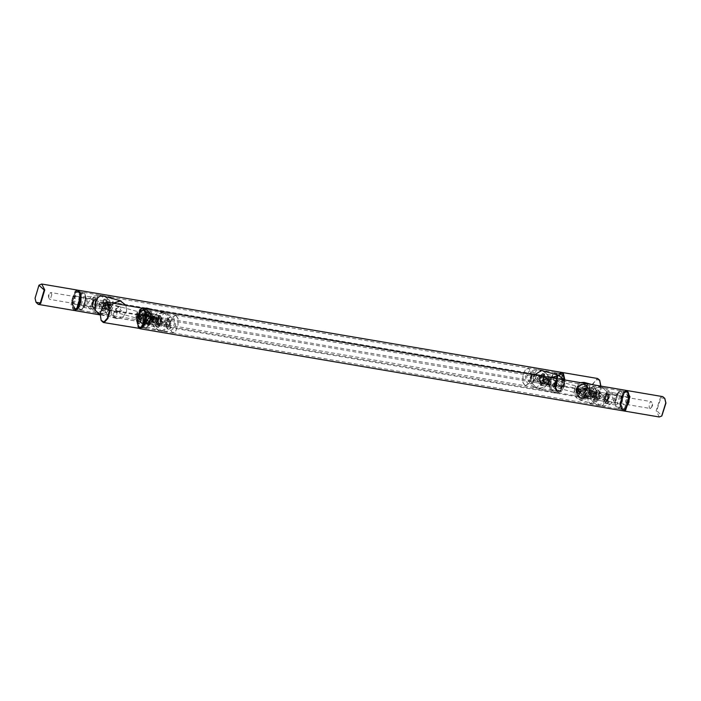 <?xml version="1.0" encoding="UTF-8"?>
<svg xmlns="http://www.w3.org/2000/svg" width="701" height="701" viewBox="0 0 701 701"><rect width="100%" height="100%" fill="white"/><g stroke="black" fill="none" stroke-linecap="round" stroke-linejoin="round"><path stroke-width="0.53" stroke-dasharray="3.5 2.63" d="M74.472 309.272L72.229 305.89L72.299 299.274L74.534 293.43L77.697 291.388L80.124 294.806L80.054 301.43L77.82 307.275L74.472 309.272M107.376 314.863L110.714 312.865L112.957 307.02L113.019 300.396L110.6 296.979L107.428 299.02L105.194 304.865L105.124 311.489L107.376 314.863M98.972 313.408L96.352 312.961C92.024 313.987 95.879 293.763 99.726 295.279L102.346 295.726C107.463 297.014 110.285 300.65 110.802 306.652C108.12 312.006 104.177 314.258 98.972 313.408L96.352 312.961L98.482 313.584M107.402 314.696L110.688 312.734L112.887 307.003L112.949 300.501L110.574 297.145L107.463 299.143L105.264 304.882L105.203 311.384L107.402 314.696M99.726 295.279L103.38 295.988M558.022 391.456L561.37 389.458L563.604 383.613L563.674 376.989L561.247 373.58L558.084 375.613L555.849 381.458L555.779 388.082L558.022 391.456M525.128 385.865L528.475 383.868L530.71 378.023L530.78 371.399L528.352 367.981L525.189 370.023L522.955 375.867L522.885 382.492L525.128 385.865M537.203 387.89L534.583 387.451C532.953 387.136 532.383 384.113 532.865 378.391C534.548 372.766 536.239 369.891 537.956 369.76L540.576 370.207C545.693 371.495 548.506 375.14 549.023 381.142C546.342 386.488 542.399 388.74 537.203 387.89L534.583 387.451L536.712 388.065L533.549 384.893L533.4 378.54L534.539 374.833M525.163 385.708L522.955 382.387L523.025 375.885L525.215 370.146L528.326 368.148L530.71 371.504L530.639 378.005L528.449 383.745L525.163 385.708M537.956 369.76L541.61 370.47M104.212 296.26L109.601 300.3L111.328 306.801L106.578 312.567L99.209 313.741M542.434 370.75L547.832 374.781L549.549 381.283L548.971 383.053L545.01 386.952L541.225 388.179L536.712 388.065M557.873 392.271L560.397 391.412L563.963 383.719L564.349 379.898L563.078 386.943L559.854 391.841L556.55 391.298L556.165 390.694L556.375 378.137L559.056 373.668L563.183 374.194L561.58 372.809L558.049 374.825L555.499 381.362L555.42 388.582L557.873 392.271M564.174 379.679L563.77 383.701L560.064 391.719L557.426 392.613L554.877 388.775L554.955 381.248L557.497 374.606L561.089 372.292M77.899 290.205L75.839 291.169L72.133 299.187L72.825 308.904L74.455 310.499M74.324 310.079L72.615 308.501L71.949 299.169L75.506 291.476L78.03 290.617L79.634 292.002L75.524 291.458L71.598 304.479L76.681 309.369L74.324 310.079M553.746 383.675C554.99 388.547 557.093 388.906 560.064 384.744C558.82 379.863 556.717 379.504 553.746 383.675M554.123 383.692L557.067 381.414L558.977 384.525L556.042 386.803L554.123 383.692M564.147 379.863L564.796 385.55L561.308 391.351L555.236 392.963L550.136 389.449L549.006 382.869L551.722 377.751M538.894 376.358C540.506 376.796 541.295 377.874 541.26 379.591L537.649 381.703L536.396 378.768L538.894 376.358L557.286 381.467M531.577 378.032L530.009 383.561L526.469 376.603L532.015 371.749L532.707 372.459L531.577 378.032M530.122 377.226L533.803 372.065L535.24 378.654L531.673 383.85L530.122 377.226M531.901 381.992C533.014 382.036 533.864 380.845 534.442 378.435L533.373 373.87L530.911 377.453L531.901 381.992L540.76 383.508L543.214 379.924L542.223 375.377L539.691 378.943L540.76 383.508M536.265 375.622L535.003 380.967L537.728 378.61C538.035 376.972 537.544 375.973 536.265 375.622L534.188 375.035L535.704 378.041L534.714 379.854L532.716 380.328L530.841 377.217L532.006 375.456L534.188 375.035M535.45 387.627C538.07 387.232 540.024 384.358 541.312 378.996C542.075 373.598 541.26 370.531 538.859 369.786L529.676 370.794L525.233 376.262L527.152 382.851L535.45 387.627M540.813 370.294L538.859 369.786M538.894 378.715L540.445 385.34L544.011 380.144L542.574 373.554L538.894 378.715M547.665 380.766L544.125 373.808L541.426 384.91L542.118 385.62L547.665 380.766M551.459 377.708L548.795 382.825L549.715 389.134L555.131 393.112L561.317 391.465L564.875 385.559L564.27 379.881M115.516 309.185C116.76 314.066 118.872 314.425 121.843 310.263C120.598 305.382 118.487 305.023 115.516 309.185M115.893 309.211L118.837 306.933L120.756 310.035L117.812 312.322L115.893 309.211M125.926 305.382L126.574 311.069L123.078 316.87L117.006 318.482L111.915 314.968L110.784 308.379L113.492 303.27M100.672 301.877C102.276 302.315 103.065 303.393 103.029 305.101L99.428 307.213L98.175 304.278L100.672 301.877L119.065 306.977M93.356 303.551L91.787 309.08L88.238 302.122L93.794 297.268L94.477 297.978L93.356 303.551M91.892 302.744L95.573 297.575L97.01 304.164L93.452 309.36L91.892 302.744M93.68 307.511C94.793 307.546 95.643 306.363 96.221 303.945L95.143 299.38L92.69 302.963L93.68 307.511L102.53 309.018L104.992 305.434L104.002 300.895L101.461 304.453L102.53 309.018M98.035 301.141L96.782 306.477L99.507 304.12C99.805 302.49 99.314 301.491 98.035 301.141L95.967 300.554L97.474 303.559L96.493 305.373L94.495 305.838L92.62 302.736L93.785 300.974L95.967 300.554M97.229 313.145C99.849 312.751 101.803 309.877 103.091 304.514C103.853 299.117 103.029 296.05 100.629 295.305L91.445 296.313L87.003 301.78L88.922 308.37L97.229 313.145M102.591 295.813L100.629 295.305M100.672 304.234L102.223 310.85L105.781 305.662L104.344 299.064L100.672 304.234M109.435 306.284L105.895 299.327L103.205 310.429L103.888 311.139L109.435 306.284M113.229 303.226L110.565 308.335L111.494 314.653L116.909 318.622L123.096 316.975L126.653 311.069L126.04 305.399M556.62 373.992L556.769 385.34L551.135 389.099L550.986 377.743L553.299 373.887L556.62 373.992M557.12 373.686L555.744 372.766L553.632 373.58L551.214 377.62L551.021 388.976L552.738 390.448L557.277 385.585L557.12 373.686M556.121 390.334L557.497 391.254L562.027 386.391L561.869 374.492L560.502 373.572L555.963 378.435L556.121 390.334M544.037 374.448L543.152 373.852L541.794 374.378L540.226 376.989L540.103 384.314L541.216 385.261L544.142 382.124L544.037 374.448M543.056 376.069L540.506 377.769L540.576 382.912L542.083 382.956L543.126 381.213L543.056 376.069M543.293 376.498L543.354 381.09L542.416 382.65L541.076 382.615C539.498 380.801 541.847 374.352 543.293 376.498L586.79 383.894C585.344 381.738 582.995 388.188 584.573 390.001L585.098 390.361L586.851 388.485L587.245 385.2L586.79 383.894M543.538 374.746L543.634 381.879L540.094 384.236L539.998 377.112L541.452 374.685L543.538 374.746M561.448 372.389L559.389 373.361L556.603 378.014L556.375 391.088L558.364 392.779L563.586 387.189L564.901 379.995M600.722 386.085L599.408 393.279L596.612 397.931L594.185 398.869L592.599 397.809L591.101 391.894L592.424 384.104L597.646 378.505M562.509 374.877L561.186 373.983L556.796 378.68L556.944 390.203L558.276 391.088L562.658 386.391L562.509 374.877M599.741 380.406L596.157 379.443L592.923 384.35L593.099 397.511L596.954 397.625L599.635 393.156L600.897 386.111M561.781 374.755L560.45 373.861L556.059 378.558L556.217 390.08L557.54 390.965L561.93 386.269L561.781 374.755M85.969 297.785L85.101 294.315L81.465 293.675L78.083 304.909L82.587 309.01L85.969 297.785M85.794 297.548L82.271 309.307L80.159 310.122L77.522 305.014L81.071 293.246L83.165 292.44L84.882 293.912L85.794 297.548M72.773 304.208L76.321 292.44L78.407 291.634L81.044 296.742L77.496 308.51L75.41 309.316L72.773 304.208M96.388 300.922L94.118 308.51L92.751 309.036L91.051 305.741L93.338 298.144L94.688 297.627L95.8 298.573L96.388 300.922M95.879 301.78L94.346 306.872L92.698 306.582L92.304 305.005L93.829 299.923L95.879 301.78M95.318 301.894L94.302 299.923L93.487 300.238L92.129 304.777L93.145 306.74L93.952 306.433L95.318 301.894M96.563 301.158L96.019 298.976L93.732 298.582L91.612 305.627L94.442 308.212L96.563 301.158M51.821 294.499L50.454 299.038L49.648 299.353L48.632 297.382L49.324 293.772L50.805 292.527L51.821 294.499M74.078 310.473L71.046 304.593L75.13 291.029L77.539 290.109M39.116 285.114L35.225 298.503L36.172 302.481M80.177 296.733L76.751 308.133L74.727 308.904L72.177 303.962L75.603 292.571L77.627 291.8L80.177 296.733M74.727 308.904L75.454 309.027L72.904 304.085L76.339 292.694L78.363 291.923L80.913 296.865L77.478 308.256L76.058 309.027M594.851 393.296C593.913 397.265 592.257 397.774 589.892 394.821C590.838 390.851 592.485 390.343 594.851 393.296M595.079 393.103L593.046 390.816L591.513 390.843L589.243 394.891L591.276 397.187L592.818 397.16L595.079 393.103M549.654 380.459L547.385 384.516L545.851 384.542L543.818 382.247L546.088 378.198L547.621 378.172L549.654 380.459M549.006 380.538C546.64 377.585 544.984 378.093 544.046 382.054C546.412 385.007 548.068 384.507 549.006 380.538M153.799 316.721C157.042 318.447 157.006 320.304 153.694 322.294C150.452 320.567 150.487 318.71 153.799 316.721M153.598 316.169L150.549 319.568L152.652 322.635L153.475 322.732L156.525 319.323L154.422 316.265L153.598 316.169M108.164 303.524L108.997 303.621L111.1 306.679L108.05 310.087L107.227 309.991L105.124 306.924L108.164 303.524M107.945 303.954C104.642 305.951 104.607 307.809 107.849 309.535C111.152 307.537 111.187 305.68 107.945 303.954M153.317 320.234L158.864 315.38L158.426 321.663L156.858 327.192L154.194 324.756L153.317 320.234M162.08 322.285L158.408 327.446L156.971 320.856L160.529 315.66L162.08 322.285M160.301 317.518C159.188 317.474 158.338 318.666 157.76 321.076L158.838 325.641L161.291 322.057L160.222 317.492L168.994 318.99L166.531 322.565L167.609 327.13L170.063 323.547L168.994 318.99M136.099 315.441L139.657 309.535L145.843 307.888L151.258 311.866L152.187 318.175L148.63 324.09L142.443 325.728L137.028 321.759L136.099 315.441M169.397 322.968L168.959 329.251L174.514 324.397L173.629 319.866L171.079 317.465L169.397 322.968M161.931 331.187L162.124 331.214C156.665 331.328 160.257 312.506 165.524 313.373L173.83 318.149L175.749 324.738C173.962 329.961 169.423 332.116 162.124 331.214L141.707 325.571M137.265 315.765L138.185 314.083L139.665 313.969L139.736 316.458L138.921 318.499L137.265 315.765M170.133 323.783L168.258 320.672L165.278 322.959L166.785 325.965L170.133 323.783M170.86 323.774L169.3 317.15L165.743 322.346L167.18 328.935L170.86 323.774M159.723 321.409L161.852 324.589L164.577 322.232C164.875 320.602 164.385 319.603 163.105 319.253C161.449 319.104 160.319 319.822 159.723 321.409M157.83 317.772L154.658 320.006L156.358 323.065L159.521 320.83L157.83 317.772L163.105 319.253M165.743 319.989C167.355 320.427 168.144 321.505 168.109 323.222L164.498 325.325L165.743 319.989L168.258 320.672M138.351 315.993L139.578 314.197L139.972 314.539L140.112 316.484L138.886 318.272L138.351 315.993M141.768 318.762L142.505 314.696L140.91 316.423L141.768 318.762M136.178 315.45C133.593 326.675 150.251 329.505 151.968 318.131C154.553 306.915 137.895 304.085 136.178 315.45M137.492 315.678L142.075 323.958L142.68 324.09L147.745 322.74L150.654 317.912L146.071 309.632L145.466 309.491L140.402 310.841L137.492 315.678M151.67 319.419L157.427 314.959L161.169 321.032L155.412 325.501L151.67 319.419M138.553 315.967L141.462 311.139L146.527 309.789L147.122 309.921L151.714 318.201L148.796 323.038L143.74 324.388L143.135 324.248L138.553 315.967M149.883 317.895L144.126 322.355L140.384 316.282L146.141 311.814L149.883 317.895M148.638 315.082C144.967 315.66 145.747 322.171 149.383 321.251C153.055 320.672 152.275 314.162 148.638 315.082M148.516 315.441L149.567 315.476L151.293 317.614L149.155 320.795L148.095 320.76L146.369 318.622L148.516 315.441M144.572 319.525L146.711 316.335L144.984 314.197L143.924 314.162L141.786 317.343L143.512 319.49L144.572 319.525M143.179 316.843L143.784 316.063L145.046 316.721L145.536 321.435L143.556 319.928L143.179 316.843L143.556 319.928M143.784 316.063L146.605 313.242L149.094 313.128L151.188 314.539L150.592 315.327L150.96 318.412L151.802 319.595L152.984 319.612C150.89 323.257 148.419 323.766 145.571 321.137M152.984 319.612L152.345 314.863L150.251 313.452L148.367 313.391L144.932 316.379M145.046 316.721C147.131 313.075 149.602 312.567 152.45 315.196M144.441 319.875C140.813 320.795 140.034 314.293 143.705 313.706C147.333 312.795 148.121 319.297 144.441 319.875M143.232 309.746C134.829 311.078 136.616 325.939 144.923 323.836C153.317 322.513 151.53 307.651 143.232 309.746M145.571 313.662L147.017 313.706L149.383 316.642L146.456 320.997L145.002 320.953L143.407 319.884L142.645 318.026L145.571 313.662M151.802 319.595L148.358 322.583L146.483 322.521L144.388 321.111M152.345 314.863L151.188 314.539M150.592 315.327L150.96 318.412M145.536 321.435L147.631 322.846L149.515 322.907L152.949 319.91M144.196 309.86L139.771 312.935L138.439 318.429L143.083 324.177L145.922 324.274L150.356 321.198L151.679 315.704L147.044 309.956L144.196 309.86M144.283 310.044C152.59 307.941 154.369 322.802 145.974 324.134C137.676 326.228 135.889 311.367 144.283 310.044M143.276 309.605L146.123 309.702L150.768 315.45L149.436 320.944L145.011 324.02L142.163 323.923L137.519 318.175L138.851 312.681L143.276 309.605M138.176 317.676L137.825 315.871L138.824 314.547L139.175 316.353L138.176 317.676M138.447 318.613C140.13 317.474 140.463 315.862 139.446 313.768L138.246 314.749L137.817 317.316L138.447 318.613L141.444 319.121C140.428 317.027 140.761 315.406 142.434 314.276L142.978 317.071L141.523 319.139M139.368 313.741L142.434 314.276M139.166 315.599L138.211 317.509L137.834 316.624L138.789 314.714L139.166 315.599L140.629 315.844L140.253 314.959L138.123 315.231M142.759 317.465C143.03 316.151 143.03 316.151 142.759 317.465C143.03 316.151 143.03 316.151 142.759 317.465C143.03 316.151 143.03 316.151 142.759 317.465M139.587 315.476L139.674 317.763L140.629 315.844L140.253 314.959L138.789 314.714M139.297 316.878L137.834 316.624M139.674 317.763L138.211 317.509M138.877 317.001L140.34 317.246L140.621 315.748M142.951 309.544L145.195 312.918L145.133 319.542L142.89 325.387L139.727 327.42L137.3 324.011L137.37 317.387L139.604 311.542L142.951 309.544M175.846 315.135L172.507 317.132L170.264 322.977L170.203 329.601L172.621 333.019L175.793 330.977L178.028 325.133L178.098 318.508L175.846 315.135M163.78 313.11L166.4 313.549L163.78 313.11C158.575 312.26 154.632 314.512 151.959 319.858C152.468 325.86 155.289 329.505 160.406 330.793L163.026 331.24C164.735 331.109 166.435 328.234 168.109 322.609C168.599 316.887 168.021 313.864 166.4 313.549L164.271 312.935L156.568 313.759L151.425 319.717L153.431 326.578L159.372 330.53L162.939 330.381L164.972 328.664L167.145 324.265L167.434 316.107L164.271 312.935M175.82 315.292L172.534 317.255L170.334 322.995L170.273 329.496L172.656 332.852L175.758 330.854L177.958 325.115L178.019 318.613L175.82 315.292M163.026 331.24L159.372 330.53M626.501 391.728L623.154 393.725L620.92 399.57L620.858 406.194L623.277 409.612L626.449 407.57L628.683 401.726L628.744 395.11L626.501 391.728M593.607 386.137L590.26 388.135L588.025 393.98L587.955 400.604L590.382 404.021L593.545 401.98L595.78 396.135L595.85 389.511L593.607 386.137M602.492 387.416L597.979 387.303L594.194 388.529L591.258 390.851L589.655 394.199L591.662 401.06L597.594 405.012L602.886 403.522L605.804 396.941L605.655 390.597L602.492 387.416L604.621 388.039L602.001 387.592C596.805 386.742 592.862 388.994 590.181 394.348C590.698 400.35 593.51 403.986 598.628 405.274L601.248 405.721C605.094 407.237 608.95 387.013 604.621 388.039L602.001 387.592M593.572 386.304L595.78 389.616L595.71 396.118L593.519 401.857L590.408 403.855L588.025 400.499L588.095 393.997L590.286 388.266L593.572 386.304M601.248 405.721L597.594 405.012M626.659 390.921L623.119 392.937L620.569 399.474L620.499 406.694L622.944 410.383L625.31 409.673L621.235 408.806L620.201 404.424L624.127 391.78L628.254 392.306L626.659 390.921M622.707 410.768L619.947 406.887L620.026 399.36L622.567 392.718L626.168 390.404M142.978 308.317L140.919 309.281L137.203 317.299L137.904 327.017L139.525 328.611M143.109 308.729L144.704 310.114L141.961 308.755L138.526 312.55L136.686 319.805L137.519 326.28L140.533 328.173L141.76 327.481L139.394 328.191L137.685 326.613L137.019 317.281L140.577 309.588L143.109 308.729M147.718 311.078L143.162 320.62L146.483 327.831L147.683 327.113L151.039 318.298L150.172 312.427L147.718 311.078M146.088 328.173C140.726 330.224 142.093 311.7 147.376 310.613L148.235 310.552L149.961 312.024L150.864 318.175L147.341 327.42L145.23 328.234L141.339 327.367C135.976 329.417 137.335 310.894 142.627 309.807L148.235 310.552M142.627 309.807C147.99 307.757 146.623 326.28 141.339 327.367M158.382 327.113C154.921 328.436 155.797 316.484 159.215 315.783L160.879 316.686L161.458 320.664L159.188 326.622L157.83 327.148L148.875 325.492C150.505 324.659 151.539 322.513 151.959 319.043C152.038 315.678 151.285 314.048 149.707 314.162C146.299 314.863 145.414 326.815 148.875 325.492M159.442 317.711L160.941 320.979L158.882 325.299L157.769 324.694L157.374 322.031L159.442 317.711M159.048 318.052L157.199 321.917L157.55 324.291L158.549 324.835C160.59 324.414 161.116 317.264 159.048 318.052L115.551 310.666C117.619 309.868 117.093 317.018 115.052 317.439L113.737 315.8L113.702 314.521L114.403 311.884L115.551 310.666M159.548 316.247L156.691 322.232L158.776 326.762L159.521 326.315L161.633 320.778L161.09 317.089L159.548 316.247M139.157 328.585L136.125 319.805L138.044 312.243L141.628 308.282L142.618 308.221M104.195 303.235L100.304 313.715L101.242 320.594M141.874 309.965L142.61 310.087C147.788 308.107 146.474 326.035 141.357 327.087L140.629 326.955C135.442 328.944 136.756 311.016 141.874 309.965C147.061 307.984 145.747 325.904 140.629 326.955M141.357 327.087C136.169 329.067 137.492 311.139 142.61 310.087M591.539 394.716L597.086 389.861L596.656 396.144L595.079 401.673L592.424 399.246L591.539 394.716M600.31 396.766L596.63 401.936L595.193 395.338L598.759 390.15L600.31 396.766M598.523 391.999C597.41 391.955 596.569 393.147 595.99 395.566L597.059 400.122L599.513 396.547L598.444 391.982L607.215 393.471L604.761 397.055L605.83 401.62L608.284 398.037L607.215 393.471M584.809 382.536L589.488 386.347L590.408 392.665L586.851 398.571L580.665 400.218L575.249 396.24L574.329 389.931L580.489 382.641M607.627 397.449L607.189 403.732L612.735 398.878L611.85 394.356L609.309 391.947L607.627 397.449M600.161 405.669L600.345 405.695C594.886 405.818 598.479 386.996 603.754 387.855L612.052 392.63L613.971 399.219C612.183 404.442 607.644 406.606 600.345 405.695L579.929 400.052M575.495 390.255L576.406 388.564L577.887 388.45L577.957 390.939L577.151 392.981L575.495 390.255M608.363 398.264L606.488 395.162L603.5 397.441L605.016 400.446L608.363 398.264M609.081 398.256L607.53 391.64L603.964 396.836L605.401 403.425L609.081 398.256M597.944 395.899L600.082 399.079L602.807 396.722C603.105 395.084 602.615 394.085 601.335 393.734C599.67 393.585 598.54 394.304 597.944 395.899M596.052 392.253L592.888 394.488L594.579 397.546L597.743 395.311L596.052 392.253L601.335 393.734M603.973 394.47C605.576 394.908 606.365 395.986 606.33 397.704L602.72 399.815L603.973 394.47L606.488 395.154M576.572 390.475L577.799 388.687L578.202 389.02L578.343 390.965L577.107 392.753L576.572 390.475M579.999 393.243L580.726 389.178L579.131 390.913L579.999 393.243M574.399 389.931C571.814 401.156 588.472 403.986 590.198 392.621C592.783 381.397 576.126 378.566 574.399 389.931M575.723 390.159L580.305 398.44L580.91 398.571L585.966 397.23L588.875 392.394L584.292 384.113L583.688 383.982L578.632 385.322L575.723 390.159M589.892 393.901L595.648 389.441L599.399 395.522L593.642 399.982L589.892 393.901M576.774 390.448L579.692 385.62L584.748 384.271L585.353 384.402L589.935 392.691L587.026 397.52L581.961 398.869L581.366 398.738L576.774 390.448M588.113 392.376L582.347 396.845L578.605 390.764L584.362 386.295L588.113 392.376M584.397 393.182C586.711 396.81 588.595 396.459 590.076 392.122C587.771 388.485 585.878 388.836 584.397 393.182M584.59 393.059L586.781 389.914L587.797 389.958L589.523 392.139L587.342 395.285L586.325 395.25L584.59 393.059M584.941 390.869L583.214 388.678L582.198 388.634L580.007 391.789L581.742 393.971L582.759 394.015L584.941 390.869M584.301 396.415L585.624 397.073L589.918 396.24L584.301 396.415L587.14 395.89M584.108 396.784L582.636 395.618L581.637 393.13L583.451 388.336L586.299 387.802L588.849 388.231C592.021 390.387 592.301 393.077 589.69 396.31M588.849 388.231L584.415 389.02C581.996 392.218 582.277 394.917 585.265 397.108M585.624 397.073C582.452 394.917 582.172 392.218 584.783 388.985M585.133 390.746C583.661 395.084 581.769 395.443 579.464 391.806C580.936 387.469 582.829 387.11 585.133 390.746M575.81 392.49C576.406 401.664 590.093 399.106 588.787 390.063C588.192 380.888 574.505 383.438 575.81 392.49M580.857 392.446L583.854 388.135L585.247 388.196L587.613 391.184L584.625 395.495L581.628 394.365L580.857 392.446M587.92 387.837L590.4 391.491L588.761 395.916M586.299 387.802L583.328 388.284M584.415 389.02L583.267 388.704M589.918 396.24C592.336 393.042 592.056 390.343 589.068 388.152M576.651 392.788L581.304 398.667L584.038 398.781L588.516 395.785L589.918 390.317L585.265 384.437L582.531 384.323L578.062 387.32L576.651 392.788M576.87 392.779C575.565 383.736 589.252 381.186 589.848 390.361C591.153 399.404 577.466 401.962 576.87 392.779M575.731 392.534L577.142 387.057L581.611 384.069L584.354 384.183L589.006 390.054L587.596 395.53L583.127 398.527L580.393 398.413L575.731 392.534M576.406 392.157L576.056 390.361L577.046 389.029L577.396 390.834L576.406 392.157M576.678 393.095C578.351 391.955 578.684 390.343 577.668 388.249L576.476 389.239L576.038 391.798L576.678 393.095L579.666 393.603C578.649 391.509 578.982 389.896 580.665 388.757L581.208 391.552L579.745 393.62M577.589 388.231L580.665 388.757M577.387 390.08L576.441 391.999L576.345 389.712L577.011 389.195L577.387 390.08L578.851 390.334L578.474 389.449L576.345 389.712M580.989 391.947C581.26 390.632 581.26 390.632 580.989 391.947C581.26 390.632 581.26 390.632 580.989 391.947C581.26 390.632 581.26 390.632 580.989 391.947M577.808 389.958L577.904 392.245L578.851 390.334L578.474 389.449L577.011 389.195M577.519 391.36L576.064 391.114M577.904 392.245L576.441 391.999M577.107 391.482L578.57 391.728L578.851 390.238M618.545 391.85L622.917 396.398L619.36 407.456L615.872 406.685L614.987 402.917L618.545 391.85M618.887 391.535L615.163 403.136L616.091 407.088L617.818 408.56L619.745 407.894L623.478 396.302L620.823 390.878L618.887 391.535M624.495 408.701L628.227 397.108L625.572 391.684L623.645 392.35L619.912 403.942L622.567 409.366L624.495 408.701M606.978 392.394L604.577 399.868L605.173 402.427L606.286 403.373L607.53 402.944L609.94 395.46L608.223 391.964L606.978 392.394M606.707 394.076L605.094 399.079L607.075 401.138L608.687 396.126L608.284 394.418L606.707 394.076M607.417 400.823C605.357 402.698 605.016 396.039 607.092 394.514L608.503 394.821L608.862 396.345L607.487 400.762L606.672 401.077L650.169 408.473L651.65 407.228L652.359 403.741L651.334 401.647L650.589 401.901C648.513 403.434 648.854 410.094 650.922 408.219M606.637 392.709L609.379 395.557L607.145 402.505L604.954 402.024L604.402 399.649L606.637 392.709M626.528 390.501L624.468 391.473L620.376 404.643L621.454 409.2L623.075 410.795M659.255 416.981L656.197 410.733L660.491 397.379L662.717 396.617M624.389 392.735L620.779 403.951L623.347 409.2L625.213 408.569L628.823 397.344L626.256 392.096L624.389 392.735M664.811 398.519L660.877 397.817L656.758 410.637L661.858 415.886M623.653 392.613L620.043 403.829L622.619 409.077L624.486 408.438L628.096 397.222L625.52 391.973L623.653 392.613M548.497 380.967C546.955 384.516 545.352 384.656 543.669 381.388C545.212 377.83 546.815 377.69 548.497 380.967M548.804 380.836L546.701 377.918L545.746 377.83L542.828 381.362L544.931 384.279L545.877 384.367L548.804 380.836M543.073 379.25L540.156 382.772L539.2 382.693L537.097 379.767L540.024 376.235L540.97 376.323L543.073 379.25M545.185 379.609L546.911 379.46L547.805 381.029L546.982 382.737L545.255 382.886L544.362 381.326L545.185 379.609L543.424 379.118L542.592 380.836L543.494 382.395L545.255 382.886M539.779 379.145C538.096 376.516 538.21 382.054 539.779 379.145M542.592 380.836L544.362 381.326M543.494 382.395L546.982 382.737M545.22 382.247L546.044 380.529L547.805 381.029M546.044 380.529L545.15 378.969L543.424 379.118M545.15 378.969L546.911 379.46M594.115 391.798C590.645 392.551 590.111 394.251 592.52 396.889C595.999 396.144 596.525 394.444 594.115 391.798M594.579 391.263C597.559 394.54 596.902 396.643 592.599 397.572C589.62 394.295 590.286 392.201 594.579 391.263L600.301 392.858C596.008 393.787 595.351 395.89 598.33 399.167L592.599 397.572M598.33 399.167C602.623 398.238 603.281 396.135 600.301 392.858M594.448 395.706L595.018 393.883L593.887 392.525L592.196 392.981L591.626 394.803L592.748 396.161L594.448 395.706L596.209 396.196L594.509 396.652L593.388 395.294L591.626 394.803M600.626 395.522C602.474 398.002 597.699 396.468 600.626 395.522M594.509 396.652L592.748 396.161M593.388 395.294L593.957 393.471L592.196 392.981M593.957 393.471L595.657 393.016L593.887 392.525M595.657 393.016L596.779 394.383L596.209 396.196M596.779 394.383L595.018 393.883M108.813 304.348C110.486 307.625 109.584 309.141 106.096 308.896C104.423 305.618 105.334 304.103 108.813 304.348M108.865 303.735C105.772 301.404 102.223 307.336 105.509 309.36C108.602 311.691 112.142 305.759 108.865 303.735L102.346 301.772L103.143 302.14L103.932 306.644L100.576 308.133L99.779 307.765L98.99 303.261L102.346 301.772M105.509 309.36L100.576 308.133M105.737 306.591L106.701 304.97L108.427 304.996L109.181 306.652L108.208 308.282L106.491 308.247L105.737 306.591L103.976 306.1L104.721 307.757L108.208 308.282M100.821 303.954C97.816 304.059 102.004 306.915 100.821 303.954M104.721 307.757L106.491 308.247M106.447 307.792L107.411 306.162L109.181 306.652M107.411 306.162L106.666 304.506L108.427 304.996M106.666 304.506L104.94 304.471L103.976 306.1M104.94 304.471L106.701 304.97M152.678 319.928C154.194 323.301 155.806 323.257 157.506 319.796C155.999 316.414 154.386 316.466 152.678 319.928M152.38 320.015L155.456 316.65L156.253 316.756L158.356 319.849L155.271 323.214L154.483 323.117L152.38 320.015M158.102 321.61L160.205 324.712L161.002 324.808L164.078 321.444L161.975 318.342L161.186 318.245L158.102 321.61M156.008 318.193L154.281 318.245L153.37 319.91L154.185 321.522L155.911 321.479L156.822 319.814L156.008 318.193L157.769 318.683L158.584 320.304L157.672 321.969L155.911 321.479M161.405 321.847C163.105 319.025 162.947 324.572 161.405 321.847M158.584 320.304L156.822 319.814M157.672 321.969L154.185 321.522M155.946 322.013L155.131 320.401L153.37 319.91M155.131 320.401L156.043 318.736L157.769 318.683M156.043 318.736L154.281 318.245M138.772 314.696L139.753 318.035L137.808 321.224L137.098 320.672L136.826 317.886L138.062 315.003L138.772 314.696M139.622 314.004L138.737 314.39L137.194 317.991L137.536 321.479L138.421 322.171L140.848 318.175L139.622 314.004M627.956 397.003L628.85 397.686L629.191 401.182L627.64 404.784L626.668 405.16L625.529 400.99L627.956 397.003M628.569 397.94L626.624 401.138L627.614 404.477L628.315 404.17L629.551 401.287L629.279 398.492L628.569 397.94M72.597 303.095L72.028 302.56L71.809 299.458L72.992 296.891L73.833 296.602L74.63 300.238L72.597 303.095M73.176 304.024L75.708 300.466L74.639 295.901L73.666 296.278L72.185 299.476L72.466 303.367L73.176 304.024M561.51 387.031L560.52 382.483L562.982 378.899L563.77 379.574L564.051 383.465L562.57 386.672L561.51 387.031M562.395 386.339L563.245 386.058L564.428 383.491L564.209 380.38L563.639 379.854L561.606 382.702L562.395 386.339M556.533 374.246C554.675 372.494 552.861 373.703 551.082 377.874C549.663 382.509 549.715 386.163 551.231 388.845C554.684 393.971 560.274 378.575 556.533 374.246M549.733 378.601L552.66 375.464L553.545 376.06L553.641 383.736L550.714 386.873L549.829 386.277C548.769 384.402 548.734 381.843 549.733 378.601M85.837 297.907C85.925 302.587 84.839 306.206 82.569 308.755C80.238 310.359 78.784 309.036 78.214 304.786C77.303 295.419 85.347 288.164 85.837 297.907M84.602 306.907C86.188 305.119 86.95 302.587 86.889 299.309L85.189 296.015L83.84 296.532L81.553 304.129L83.253 307.424L84.602 306.907M144.564 312.331C147.236 312.094 148.884 313.382 149.506 316.186C150.478 322.276 141.26 324.169 140.761 317.982C140.691 315.056 141.961 313.172 144.564 312.331M145.168 313.549L146.614 313.601L148.98 316.528C149.033 318.78 148.051 320.234 146.045 320.892L144.599 320.839L142.233 317.912L145.168 313.549M147.692 311.367C149.953 311.2 151.022 313.531 150.908 318.333C150.303 323.284 148.84 326.359 146.5 327.551C141.567 329.435 142.82 312.366 147.692 311.367M148.323 325.536L150.627 318.526L150.259 314.127L149.707 314.162M578.973 392.385C578.956 389.458 580.253 387.592 582.855 386.803C588.481 385.48 589.532 395.548 583.854 396.345C581.182 396.529 579.552 395.215 578.973 392.385M580.454 392.332C580.437 390.071 581.436 388.634 583.451 388.021L584.844 388.082L587.21 391.07L584.213 395.382L582.829 395.329L580.454 392.332M618.554 392.122C616.275 394.497 615.127 398.054 615.119 402.803C615.601 407.15 617.011 408.613 619.351 407.193C624.311 403.548 623.478 387.644 618.554 392.122M614.076 401.489C614.085 398.168 614.882 395.671 616.486 394.006L617.73 393.576L619.439 397.081L617.038 404.556L615.793 404.985L614.076 401.489M77.697 291.388L110.6 296.979M74.656 309.307L107.551 314.898M558.206 391.5L525.312 385.909M561.247 373.58L528.352 367.981M557.628 392.656L100.077 314.889M107.577 314.74L525.338 385.743M110.574 297.145L528.326 368.148M555.814 386.759L537.649 381.703M530.009 383.561L531.673 383.85M532.015 371.749L533.68 372.038M535.003 380.967L532.716 380.328M538.307 369.69L539.043 369.813M544.125 373.808L542.451 373.528M540.445 385.34L542.118 385.62M542.145 375.359L533.373 373.87M554.395 392.946L534.355 387.364M117.593 312.269L99.428 307.213M91.787 309.08L93.452 309.36M93.794 297.268L95.459 297.548M96.782 306.477L94.495 305.846M100.085 295.2L100.821 295.331M105.895 299.327L104.23 299.038M102.223 310.85L103.888 311.139M103.914 300.878L95.143 299.38M116.173 318.464L100.103 313.987M97.842 313.356L96.133 312.883M555.744 372.766L560.502 373.572M552.738 390.448L557.497 391.254M541.216 385.261L551.047 387.013L550.758 386.488C550.031 384.612 550.189 381.896 551.223 378.347L553.01 375.447L543.152 373.852M541.601 382.965L585.098 390.361M586.579 389.116L587.517 387.259L587.245 385.2M558.364 392.779L594.185 398.869M560.45 373.861L561.186 373.983M557.54 390.965L558.276 391.088M80.159 310.122L75.41 309.316M83.165 292.44L78.407 291.634M92.751 309.036L83.104 307.283C83.419 307.713 84.181 305.881 85.391 301.798C85.522 297.373 85.347 295.401 84.856 295.875L94.688 297.627M94.302 299.923L50.805 292.527M93.145 306.74L49.648 299.353M48.658 297.688L48.387 295.629L49.324 293.772M78.363 291.923L77.627 291.8M593.046 390.816L547.621 378.172M591.276 397.187L545.851 384.542M152.652 322.635L107.227 309.991M154.422 316.265L108.997 303.621M158.864 315.38L160.529 315.66M156.858 327.192L158.522 327.472M154.299 310.201L166.619 313.636M168.959 329.251L167.294 328.962M169.3 317.15L170.965 317.439M167.609 327.13L158.838 325.641M161.852 324.589L156.358 323.065M138.921 318.499L139.376 318.088M139.701 314.03L139.972 314.539M138.886 318.272L141.812 318.771M139.578 314.197L142.505 314.696M166.785 325.965L164.498 325.325M142.075 323.958L143.135 324.248M146.071 309.632L147.122 309.921M143.687 322.258L154.974 325.404M146.57 311.91L157.856 315.056M149.567 315.476L144.984 314.197M148.095 320.76L143.512 319.49M143.407 319.884L144.406 321.137M145.098 313.803L146.605 313.242M150.251 313.452L149.094 313.128M146.483 322.521L147.631 322.846M146.123 309.702L147.044 309.956M142.163 323.923L143.083 324.177M145.002 320.953L144.599 320.839C146.5 321.663 147.929 320.199 148.875 316.458L147.017 313.706M137.764 316.843L137.817 317.316M138.044 315.187L138.246 314.749M143.074 315.573L143.17 316.58M142.636 318.131L143.065 317.22M139.727 327.42L172.621 333.019M142.776 309.5L175.671 315.091M626.326 391.693L593.423 386.102M623.277 409.612L590.382 404.021M175.644 315.257L593.397 386.26M172.656 332.852L590.408 403.855M159.767 315.739L150.259 314.127M158.216 324.852L114.719 317.465M113.737 315.8L113.457 313.741L114.403 311.884M597.086 389.861L598.759 390.15M595.079 401.673L596.744 401.962M592.52 384.691L604.849 388.117M607.189 403.732L605.524 403.452M607.53 391.64L609.195 391.92M605.83 401.62L597.059 400.122M600.082 399.079L594.579 397.546M577.151 392.981L577.598 392.569M577.922 388.512L578.202 389.02M577.107 392.753L580.034 393.252M577.799 388.687L580.726 389.178M605.016 400.446L602.72 399.815M580.305 398.44L581.366 398.738M584.292 384.113L585.353 384.402M581.918 396.748L593.204 399.885M584.8 386.4L596.087 389.537M587.797 389.958L583.214 388.678M586.325 395.25L581.742 393.971M581.628 394.365L582.636 395.618M584.354 384.183L585.265 384.437M580.393 398.413L581.304 398.667M585.247 388.196L584.844 388.082C586.982 388.468 587.447 390.457 586.229 394.05L583.232 395.434M575.994 391.324L576.038 391.798M581.295 390.054L581.401 391.062M580.866 392.621L581.287 391.701M617.818 408.56L622.567 409.366M620.823 390.878L625.572 391.684M606.286 403.373L616.118 405.125L615.399 402.304C616.433 395.82 617.327 392.91 618.08 393.559L608.223 391.964M607.837 394.26L651.334 401.647M651.65 407.228L652.596 405.371L652.316 403.312M622.619 409.077L623.347 409.2M625.52 391.973L626.256 392.096M546.701 377.918L540.97 376.323M544.931 384.279L539.2 382.693M156.253 316.756L161.975 318.342M154.483 323.117L160.205 324.712M137.098 320.672L137.536 321.479M138.062 315.003L138.737 314.39M628.052 397.011L139.709 314.013M626.668 405.16L138.325 322.153M628.315 404.17L627.64 404.784M629.279 398.492L628.85 397.686M72.028 302.56L72.466 303.367M72.992 296.891L73.666 296.278M562.982 378.899L74.639 295.901M561.597 387.048L73.254 304.041M563.245 386.058L562.57 386.672M564.209 380.38L563.77 379.574"/><path stroke-width="1.05" d="M99.209 313.741L95.318 310.403L95.608 302.254L97.781 297.855L99.814 296.137L104.212 296.26M534.539 374.833L541.61 370.47L542.434 370.75M564.349 379.898L563.183 374.194L564.349 379.898M74.455 310.499L78.407 308.282L80.948 301.64L81.027 294.113L78.275 290.232L561.089 372.292L563.078 373.983L564.174 379.679M79.634 292.002L80.413 301.526L76.681 309.369L80.755 296.225L79.634 292.002M551.722 377.751L558.574 375.447L564.147 379.863M564.27 379.881L558.539 375.272L551.459 377.708M113.492 303.27L120.353 300.966L125.926 305.382M126.04 305.399L120.309 300.782L113.229 303.226M564.901 379.995L563.402 373.475L561.448 372.389M561.825 372.415L597.646 378.505L599.627 380.196L600.722 386.085M600.897 386.111L599.741 380.406M41.718 284.019L77.539 290.109L79.528 291.8L80.58 295.988L76.497 309.553L74.078 310.473L38.257 304.383L40.676 303.463L44.759 289.899L41.718 284.019L39.116 285.114M36.172 302.481L38.257 304.383M44.198 290.012L40.281 303.025L36.058 302.289L35.05 298.267L38.949 285.263L44.198 290.012M76.058 309.027L75.454 309.027M625.31 409.673L629.034 401.831L628.254 392.306L629.402 396.871L625.31 409.673M143.346 308.344L626.168 390.404L628.149 392.096L628.841 401.813L625.134 409.831L622.707 410.768L139.885 328.708L143.486 326.394L146.027 319.752L146.097 312.225L142.978 308.317M144.704 310.114L145.484 319.638L141.76 327.481L145.817 317.115L144.704 310.114M106.797 302.131L142.618 308.221L144.599 309.912L145.642 317.001L141.584 327.639L140.139 328.515L103.336 322.495L104.318 322.425L107.901 318.473L109.82 310.911L106.797 302.131L104.195 303.235M101.242 320.594L103.336 322.495M105.413 302.543L108.436 304.436L109.268 310.902L107.419 318.166L103.985 321.961L101.128 320.401L100.129 313.592L104.028 303.375L105.413 302.543M580.489 382.641L584.073 382.378L592.52 384.691M623.075 410.795L625.66 410.138L629.954 396.775L626.528 390.501M626.896 390.527L662.717 396.617L664.706 398.308L665.775 402.865L661.691 416.043L659.255 416.981L623.434 410.891M661.858 415.886L665.95 403.084L664.811 398.519M100.077 314.889L74.814 310.596M559.275 375.429L540.813 370.294M100.103 313.987L97.842 313.356M121.045 300.948L102.591 295.813M146.579 308.054L154.299 310.201"/></g></svg>
